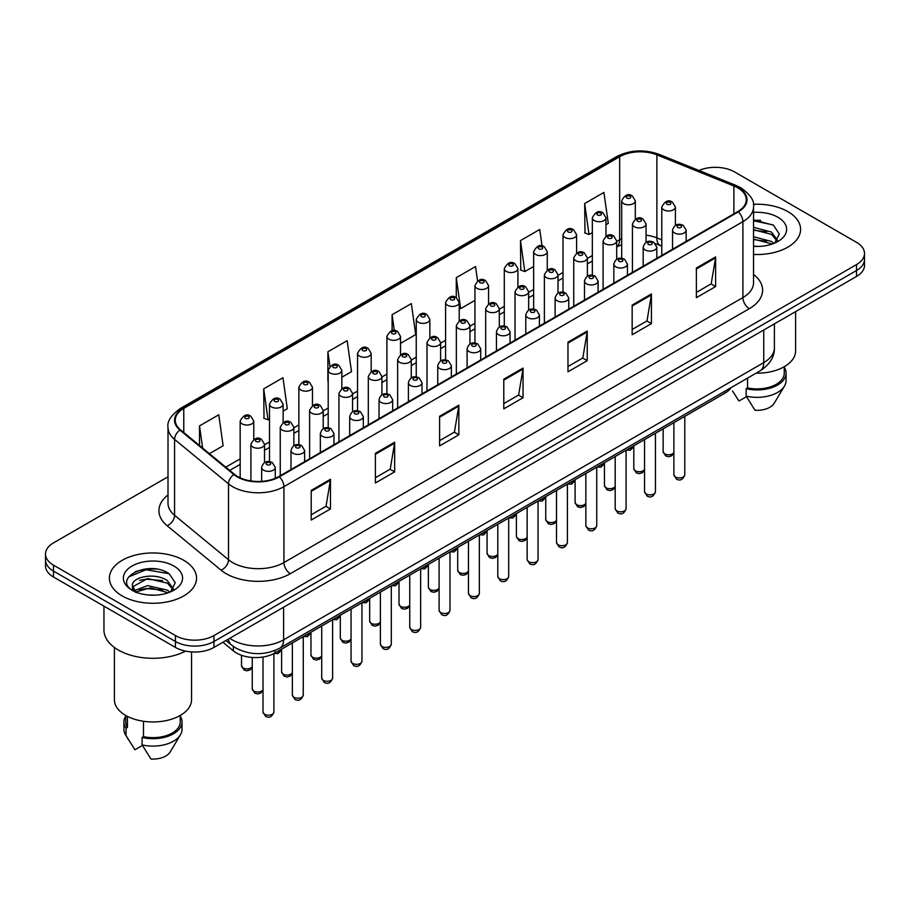 <?xml version="1.0" encoding="UTF-8"?>
<svg xmlns="http://www.w3.org/2000/svg" width="910" height="910" viewBox="0 0 910 910"><rect width="100%" height="100%" fill="white"/><g stroke="black" fill="none" stroke-linecap="round" stroke-linejoin="round"><path stroke-width="1.36" d="M661.786 246.155L657.702 244.506A36.309 20.964 0 0 0 656.19 243.925M731.185 387.558A27.232 15.72 180 0 1 724.917 393.188L274.957 652.982A27.232 15.72 180 0 1 233.381 650.878L222.916 642.244M787.832 211.586A43.578 25.162 0 0 0 753.366 204.306A43.578 25.162 0 0 1 787.832 211.586A43.578 25.162 0 0 1 800.595 229.377A43.578 25.162 0 0 0 787.832 211.586M183.786 560.332A43.578 25.162 0 0 0 136.295 554.872A43.578 25.162 0 0 0 109.405 578.123A43.578 25.162 0 0 0 122.168 595.913A43.578 25.162 0 0 0 169.647 601.362A43.578 25.162 0 0 0 196.549 578.123A43.578 25.162 0 0 0 183.786 560.332A43.578 25.162 0 0 0 136.295 554.872A43.578 25.162 0 0 0 109.405 578.123A43.578 25.162 0 0 0 122.168 595.913A43.578 25.162 0 0 0 169.647 601.362A43.578 25.162 0 0 0 196.549 578.123A43.578 25.162 0 0 0 183.786 560.332M737.771 187.869A29.052 16.767 180 0 1 746.28 199.722A29.052 16.767 180 0 1 737.771 211.586L278.79 476.567A29.052 16.767 180 0 1 234.45 474.326L180.521 429.861A29.052 16.767 180 0 1 175.266 420.238A29.052 16.767 180 0 1 183.774 408.385L619.664 156.725A29.052 16.767 180 0 1 656.872 154.848L733.892 185.981A29.052 16.767 180 0 1 737.771 187.869M738.283 187.562A29.78 17.188 0 0 0 734.302 185.64L657.282 154.507A29.78 17.188 0 0 0 619.153 156.429L183.263 408.089A29.78 17.188 0 0 0 179.93 430.1L233.859 474.576A29.78 17.188 0 0 0 279.302 476.863L738.283 211.882A29.78 17.188 0 0 0 738.283 187.562M168.009 476.783L53.474 542.906A27.232 15.72 0 0 0 45.5 554.031L45.5 565.884A27.232 15.72 0 0 0 53.474 577.008L175.437 647.419L175.437 641.493A27.232 15.72 0 0 0 213.952 641.493L856.526 270.509A27.232 15.72 0 0 0 864.5 259.395A27.232 15.72 0 0 1 856.526 270.509L213.952 641.493A27.232 15.72 0 0 1 175.437 641.493L53.474 571.082L175.437 641.493L175.437 635.567A27.232 15.72 0 0 0 213.952 635.567L856.526 264.582A27.232 15.72 0 0 0 864.5 253.458A27.232 15.72 0 0 0 856.526 242.344L734.563 171.933A27.232 15.72 0 0 0 698.96 170.466M45.5 559.957A27.232 15.72 0 0 0 53.474 571.082A27.232 15.72 0 0 1 45.5 559.957M311.209 490.399L311.209 520.042L330.466 508.929L330.466 479.274L311.209 490.399M311.209 514.787L326.042 506.222L330.387 480.264A7.257 4.197 -120 0 0 330.466 479.274M325.916 506.301L330.466 508.929M375.398 453.339L375.398 482.983L394.656 471.869L394.656 442.214L375.398 453.339M375.398 477.727L390.231 469.162L394.576 443.204A7.257 4.197 -120 0 0 394.656 442.214M390.106 469.23L394.656 471.869M439.598 416.268L439.598 445.923L458.856 434.798L458.856 405.155L439.598 416.268M439.598 440.656L454.431 432.102L458.776 406.144A7.257 4.197 -120 0 0 458.856 405.155M454.295 432.17L458.856 434.798M696.366 268.029L696.366 297.672L715.624 286.559L715.624 256.904L696.366 268.029M696.366 292.417L711.199 283.852L715.544 257.894A7.257 4.197 -120 0 0 715.624 256.904M711.063 283.931L715.624 286.559M632.166 305.089L632.166 334.743L651.423 323.619L651.423 293.976L632.166 305.089M632.166 329.477L646.999 320.911L651.355 294.954A7.257 4.197 -120 0 0 651.423 293.976M646.873 320.991L651.423 323.619M567.976 342.149L567.976 371.803L587.234 360.678L587.234 331.035L567.976 342.149M567.976 366.537L582.809 357.971L587.155 332.013A7.257 4.197 -120 0 0 587.234 331.035M582.684 358.051L587.234 360.678M503.787 379.208L503.787 408.863L523.045 397.738L523.045 368.095L503.787 379.208M503.787 403.596L518.62 395.042L522.966 369.073A7.257 4.197 -120 0 0 523.045 368.095M518.484 395.111L523.045 397.738M753.537 254.447A43.578 25.162 0 0 0 800.595 229.377A43.578 25.162 0 0 1 753.537 254.447M45.5 554.031A27.232 15.72 0 0 0 53.474 565.144L175.437 635.567M283.124 411.127L287.31 408.704L282.964 377.73L263.707 388.843L264.014 418.316M209.414 453.68L223.121 445.763L218.775 414.789L199.518 425.914L199.518 445.525M477.557 280.906L475.543 266.55L456.285 277.664L456.285 297.65C452.327 294.795 448.766 296.421 445.593 302.507A6.814 3.936 180 0 0 447.595 305.294A6.814 3.936 180 0 0 455.011 306.135A6.814 3.936 180 0 0 459.22 302.507L456.285 297.65M542.053 245.984L539.732 229.479L520.475 240.604L520.782 270.077M605.958 224.736L608.278 223.405L603.921 192.419L584.664 203.544L584.982 233.017M341.819 377.24L351.499 371.644L347.154 340.67L327.896 351.783L327.896 381.142M400.514 343.354L415.699 334.584L411.354 303.61L392.096 314.724L392.096 330.705M392.096 314.724L394.314 330.569M456.285 277.664L460.631 308.638L474.952 300.38M460.631 308.638L459.22 308.115M520.475 240.604L524.82 271.578L533.647 266.493M524.82 271.578L520.475 269.952M584.664 203.544L589.02 234.518L592.342 232.596M589.02 234.518L584.664 232.892M327.896 351.783L329.943 366.32M263.707 388.843L268.052 419.828L269.508 418.987M268.052 419.828L263.707 418.202M199.518 425.914L202.623 448.084M156.611 569.114A36.309 20.964 0 0 0 135.351 571.651M760.658 220.368A36.309 20.964 0 0 0 753.537 220.368M175.437 647.419A27.232 15.72 0 0 0 213.952 647.419L856.526 276.447A27.232 15.72 0 0 0 864.5 265.322L864.5 253.458M756.051 373.202A38.584 22.272 0 0 0 795.602 350.93L795.602 311.607M753.537 246.144L758.986 246.428M753.537 236.737L771.532 241.469L773.932 243.402M753.537 239.091L771.532 243.823M753.537 227.318L771.532 232.061L777.436 240.206M753.537 229.707L771.532 234.405L776.969 240.809M753.537 246.348A29.598 17.085 0 0 0 777.959 241.457A29.598 17.085 0 0 0 777.959 217.285A29.598 17.085 0 0 0 753.537 212.405M774.637 243.106L779.279 234.006L773.409 225.168L753.537 219.879M732.516 390.993L738.977 401.014L746.462 396.692M747.542 378.116L747.542 387.91A27.232 15.72 0 0 0 784.261 373.168L784.261 366.719M747.542 387.91L746.143 388.718L746.143 396.134L755.027 410.274A18.154 10.488 0 0 0 774.183 403.278L784.488 386.056A29.052 16.767 0 0 0 786.081 380.585L786.081 373.168A29.052 16.767 0 0 0 784.261 367.333M746.143 396.134A29.052 16.767 0 0 0 784.488 386.056M746.143 388.718A29.052 16.767 0 0 0 786.081 373.168M753.537 220.789L773.011 224.895M753.537 230.207L766.607 231.857M753.537 239.614L766.573 241.264M103.956 606.151L103.956 630.004A49.026 28.301 0 0 0 118.311 650.013A49.026 28.301 0 0 0 185.606 651.128M114.398 647.465L114.398 699.676A38.584 22.272 0 0 0 125.694 715.431A38.584 22.272 0 0 0 167.736 720.265A38.584 22.272 0 0 0 191.555 699.676L191.555 651.924M148.023 594.969L154.939 595.174M134.441 590.624L147.659 585.585L167.486 590.215L169.886 592.148M135.419 592.091L150.503 587.826L167.486 592.569M132.451 585.653L135.852 592.057M132.485 586.222C130.38 577.122 155.36 571.742 167.486 580.808L173.378 588.952M132.576 586.836L147.625 578.544L167.486 583.151L172.911 589.555M170.591 591.853L175.22 582.753L169.362 573.914C148.592 558.979 111.68 578.658 132.996 590.715L134.054 591.363M173.901 566.031A29.598 17.085 0 0 0 132.041 566.031A29.598 17.085 0 0 0 132.041 590.203A29.598 17.085 0 0 0 173.901 590.203A29.598 17.085 0 0 0 173.901 566.031M125.739 715.465L125.739 721.914A27.232 15.72 0 0 0 127.445 727.397L127.445 716.386M125.739 716.079A29.052 16.767 0 0 0 123.919 721.914L123.919 729.331A29.052 16.767 0 0 0 125.512 734.802A29.052 16.767 0 0 0 126.046 735.61L134.93 749.76L142.415 745.438M126.046 735.61L126.046 728.205L127.445 727.397M123.919 721.914A29.052 16.767 0 0 0 126.046 728.205M136.295 592.66C133.201 590.817 131.95 588.827 132.553 586.688M143.496 721.277L143.496 736.656A27.232 15.72 0 0 0 180.214 721.914L180.214 715.465M143.496 736.656L142.085 737.464L142.085 744.88L150.98 759.02A18.154 10.488 0 0 0 170.136 752.024L180.43 734.802A29.052 16.767 0 0 0 182.023 729.331L182.023 721.914A29.052 16.767 0 0 0 180.214 716.079M142.085 744.88A29.052 16.767 0 0 0 180.43 734.802M142.085 737.464A29.052 16.767 0 0 0 182.023 721.914M128.663 576.883L146.044 569.751L168.953 573.641M139.526 580.341L146.044 579.158L162.549 580.603M139.446 589.782L146.044 588.577L162.526 590.01M724.917 391.175L724.917 393.188M233.381 646.453L233.381 650.878M274.957 650.502L274.957 652.982M753.537 274.433A45.386 26.208 180 0 1 749.317 308.683L290.347 573.675A9.077 5.244 60 0 1 283.931 562.551L742.901 297.57A36.309 20.964 0 0 0 753.537 282.737L753.537 206.843A36.309 20.964 180 0 1 742.901 221.665A9.077 5.244 -120 0 0 738.283 211.882M290.347 573.675A45.386 26.208 180 0 1 226.158 573.675A45.386 26.208 180 0 1 221.073 570.172L167.133 525.707A45.386 26.208 180 0 1 168.009 494.949M232.573 562.551A36.309 20.964 0 0 0 283.931 562.551L283.931 486.645A36.309 20.964 180 0 1 228.501 483.847L174.572 439.382A36.309 20.964 180 0 1 168.009 427.359L168.009 503.264A36.309 20.964 0 0 0 174.572 515.288L228.501 559.752A36.309 20.964 0 0 0 232.573 562.551M753.537 206.843C754.754 201.167 750.579 194.842 741.024 187.858L736.247 185.538A9.077 4.254 112 0 0 734.302 185.64M736.247 185.538L659.227 154.404C644.189 149.081 629.913 149.854 616.411 156.725A9.077 5.244 60 0 1 619.153 156.429M183.263 408.089A9.077 5.244 -120 0 0 180.521 408.374C171.103 415.153 166.928 421.478 168.009 427.359M179.93 430.1A9.077 6.074 129.5 0 0 174.572 439.382L174.572 515.288A9.077 6.074 -50.5 0 1 167.133 525.707M659.227 154.404A9.077 4.254 112 0 0 657.282 154.507M233.859 474.576A9.077 6.074 129.5 0 0 228.501 483.847L228.501 559.752A9.077 6.074 -50.5 0 1 221.073 570.172M279.302 476.863A9.077 5.244 60 0 1 283.931 486.645L742.901 221.665L742.901 297.57A9.077 5.244 60 0 0 749.317 308.683M213.952 635.567L213.952 647.419M856.526 264.582L856.526 276.447M53.474 565.144L53.474 577.008M183.774 408.385L183.774 432.546M733.892 185.981L733.892 213.827M656.872 154.848L656.872 237.863A29.052 16.767 0 0 0 646.054 235.178M661.786 239.853L656.872 237.863A16.346 7.655 -68 0 0 660.114 245.29L655.598 243.755M621.689 238.682A29.052 16.767 0 0 0 619.664 239.739L616.707 241.457M619.664 156.725L619.664 239.739A16.346 9.43 60 0 1 616.707 246.951M592.342 255.517L587.36 258.394M562.994 272.465L558.012 275.343M533.647 289.403L528.653 292.281M504.299 306.351L499.306 309.229M474.952 323.3L469.958 326.178M445.593 340.238L440.611 343.115M416.245 357.186L411.263 360.064M386.898 374.124L381.916 377.013M357.55 391.072L352.568 393.95M328.203 408.021L323.221 410.899M298.855 424.959L293.873 427.837M269.508 441.907L264.514 444.785M240.16 458.856L225.76 467.16M503.787 380.152L522.966 369.073M567.976 343.093L587.155 332.013M632.166 306.033L651.355 294.954M696.366 268.973L715.544 257.894M439.598 417.212L458.776 406.144M375.398 454.272L394.576 443.204M311.209 491.332L330.387 480.264M229.809 638.274A36.309 20.964 0 0 0 232.255 639.821A36.309 20.964 0 0 0 283.601 639.821L763.763 362.612A36.309 20.964 0 0 0 774.399 347.779C774.672 356.8 769.871 364.512 760.009 370.916L279.848 648.136A18.154 10.488 60 0 0 283.601 639.821L283.601 607.209M763.763 330L763.763 362.612A18.154 10.488 60 0 1 760.009 370.916M228.342 639.116A18.154 12.148 129.5 0 0 231.504 645.019L225.987 640.481M684.786 474.804C682.989 479.707 680.202 481.14 676.426 479.104L673.889 474.804A5.449 3.139 0 0 0 675.493 477.022A5.449 3.139 0 0 0 681.419 477.704A5.449 3.139 0 0 0 684.786 474.804L684.786 416.359M674.526 232.971A6.814 3.936 180 0 1 672.535 230.196C674.276 224.611 677.836 222.995 683.217 225.339L686.151 230.196A6.814 3.936 180 0 1 681.943 233.825A6.814 3.936 180 0 1 674.526 232.971M680.942 225.566A2.275 1.308 0 0 0 677.734 225.566A2.275 1.308 0 0 0 677.734 227.42A2.275 1.308 0 0 0 680.942 227.42A2.275 1.308 0 0 0 680.942 225.566M673.889 452.839L671.819 455.762L668.611 456.718L665.688 455.955L663.151 451.656A5.449 3.139 0 0 0 664.744 453.874A5.449 3.139 0 0 0 670.079 454.682A5.449 3.139 0 0 0 673.889 452.384M675.402 225.373L675.402 207.048A6.814 3.936 180 0 1 671.205 210.676A6.814 3.936 180 0 1 663.777 209.823A6.814 3.936 180 0 1 661.786 207.048L661.786 255.448M666.985 204.272A2.275 1.308 0 0 0 670.204 204.272A2.275 1.308 0 0 0 670.204 202.418A2.275 1.308 0 0 0 666.985 202.418A2.275 1.308 0 0 0 666.985 204.272M628.981 448.584A5.449 3.139 0 0 0 633.804 446.173M635.305 219.173L635.305 200.848A6.814 3.936 180 0 1 631.108 204.477A6.814 3.936 180 0 1 623.68 203.624A6.814 3.936 180 0 1 621.689 200.848L621.689 258.303M626.899 198.061A2.275 1.308 0 0 0 630.107 198.061A2.275 1.308 0 0 0 630.107 196.207A2.275 1.308 0 0 0 626.899 196.207A2.275 1.308 0 0 0 626.899 198.061M655.439 491.741C653.642 496.644 650.855 498.077 647.078 496.052L644.542 491.741A5.449 3.139 0 0 0 646.134 493.971A5.449 3.139 0 0 0 652.072 494.653A5.449 3.139 0 0 0 655.439 491.741L655.439 433.308M645.179 249.92A6.814 3.936 180 0 1 643.177 247.145C644.917 241.548 648.489 239.933 653.869 242.287L656.804 247.145A6.814 3.936 180 0 1 652.595 250.773A6.814 3.936 180 0 1 645.179 249.92M651.594 242.504A2.275 1.308 0 0 0 648.386 242.504A2.275 1.308 0 0 0 648.386 244.358A2.275 1.308 0 0 0 651.594 244.358A2.275 1.308 0 0 0 651.594 242.504M626.091 508.69C624.294 513.593 621.507 515.026 617.731 512.99L615.194 508.69A5.449 3.139 0 0 0 616.787 510.92A5.449 3.139 0 0 0 622.724 511.591A5.449 3.139 0 0 0 626.091 508.69L626.091 450.245M615.831 266.869A6.814 3.936 180 0 1 613.829 264.082C615.569 258.497 619.13 256.882 624.522 259.225L627.445 264.082A6.814 3.936 180 0 1 623.248 267.711A6.814 3.936 180 0 1 615.831 266.869M622.247 259.452A2.275 1.308 0 0 0 619.039 259.452A2.275 1.308 0 0 0 619.039 261.306A2.275 1.308 0 0 0 622.247 261.306A2.275 1.308 0 0 0 622.247 259.452M596.744 525.639C594.947 530.53 592.16 531.963 588.383 529.938L585.847 525.639A5.449 3.139 0 0 0 587.439 527.857A5.449 3.139 0 0 0 593.377 528.539A5.449 3.139 0 0 0 596.744 525.639L596.744 467.194M586.484 283.806A6.814 3.936 180 0 1 584.482 281.031C586.222 275.446 589.782 273.819 595.163 276.174L598.097 281.031A6.814 3.936 180 0 1 593.9 284.659A6.814 3.936 180 0 1 586.484 283.806M592.899 276.401A2.275 1.308 0 0 0 589.691 276.401A2.275 1.308 0 0 0 589.691 278.244A2.275 1.308 0 0 0 592.899 278.244A2.275 1.308 0 0 0 592.899 276.401M567.396 542.576C565.599 547.479 562.812 548.912 559.036 546.876L556.499 542.576A5.449 3.139 0 0 0 558.092 544.806A5.449 3.139 0 0 0 564.029 545.488A5.449 3.139 0 0 0 567.396 542.576L567.396 484.143M557.125 300.755A6.814 3.936 180 0 1 555.134 297.968C556.875 292.383 560.435 290.768 565.815 293.111L568.75 297.968A6.814 3.936 180 0 1 564.553 301.608A6.814 3.936 180 0 1 557.125 300.755M563.552 293.339A2.275 1.308 0 0 0 560.344 293.339A2.275 1.308 0 0 0 560.344 295.193A2.275 1.308 0 0 0 563.552 295.193A2.275 1.308 0 0 0 563.552 293.339M644.542 469.787L642.471 472.711L639.264 473.666L636.329 472.904L633.804 468.593A5.449 3.139 0 0 0 635.396 470.823A5.449 3.139 0 0 0 640.731 471.619A5.449 3.139 0 0 0 644.542 469.321M646.054 242.322L646.054 223.996A6.814 3.936 180 0 1 641.846 227.625A6.814 3.936 180 0 1 634.429 226.772A6.814 3.936 180 0 1 632.439 223.996L632.439 272.397M637.637 221.21A2.275 1.308 0 0 0 640.845 221.21A2.275 1.308 0 0 0 640.845 219.356A2.275 1.308 0 0 0 637.637 219.356A2.275 1.308 0 0 0 637.637 221.21M615.194 486.736L613.124 489.648L609.905 490.604L606.981 489.842L604.445 485.542A5.449 3.139 0 0 0 606.049 487.771A5.449 3.139 0 0 0 611.384 488.568A5.449 3.139 0 0 0 615.194 486.27M616.707 259.259L616.707 240.934A6.814 3.936 180 0 1 612.498 244.562A6.814 3.936 180 0 1 605.082 243.721A6.814 3.936 180 0 1 603.091 240.934L603.091 289.334M608.289 238.158A2.275 1.308 0 0 0 611.497 238.158A2.275 1.308 0 0 0 611.497 236.304A2.275 1.308 0 0 0 608.289 236.304A2.275 1.308 0 0 0 608.289 238.158M585.847 503.674L583.765 506.597L580.557 507.552L577.634 506.79L575.097 502.491A5.449 3.139 0 0 0 576.701 504.709A5.449 3.139 0 0 0 582.036 505.516A5.449 3.139 0 0 0 585.847 503.219M587.36 276.208L587.36 257.883A6.814 3.936 180 0 1 583.151 261.511A6.814 3.936 180 0 1 575.734 260.658A6.814 3.936 180 0 1 573.744 257.883L573.744 306.283M578.942 255.096A2.275 1.308 0 0 0 582.15 255.096A2.275 1.308 0 0 0 582.15 253.242A2.275 1.308 0 0 0 578.942 253.242A2.275 1.308 0 0 0 578.942 255.096M599.633 465.522A5.449 3.139 0 0 0 604.445 463.122M605.958 236.111L605.958 217.786A6.814 3.936 180 0 1 601.76 221.414A6.814 3.936 180 0 1 594.332 220.561A6.814 3.936 180 0 1 592.342 217.786L592.342 275.241M597.54 215.01A2.275 1.308 0 0 0 600.759 215.01A2.275 1.308 0 0 0 600.759 213.156A2.275 1.308 0 0 0 597.54 213.156A2.275 1.308 0 0 0 597.54 215.01M570.274 482.471A5.449 3.139 0 0 0 575.097 480.07M576.61 253.06L576.61 234.734A6.814 3.936 180 0 1 572.413 238.363A6.814 3.936 180 0 1 564.985 237.51A6.814 3.936 180 0 1 562.994 234.734L562.994 292.19M568.193 231.948A2.275 1.308 0 0 0 571.412 231.948A2.275 1.308 0 0 0 571.412 230.094A2.275 1.308 0 0 0 568.193 230.094A2.275 1.308 0 0 0 568.193 231.948M540.927 499.419A5.449 3.139 0 0 0 545.75 497.008M547.263 270.008L547.263 251.672A6.814 3.936 180 0 1 543.054 255.312A6.814 3.936 180 0 1 535.637 254.459A6.814 3.936 180 0 1 533.647 251.672L533.647 309.138M538.845 248.896A2.275 1.308 0 0 0 542.053 248.896A2.275 1.308 0 0 0 542.053 247.042A2.275 1.308 0 0 0 538.845 247.042A2.275 1.308 0 0 0 538.845 248.896M511.579 516.357A5.449 3.139 0 0 0 516.402 513.957M517.915 286.946L517.915 268.621A6.814 3.936 180 0 1 513.706 272.249A6.814 3.936 180 0 1 506.29 271.396A6.814 3.936 180 0 1 504.299 268.621L504.299 326.076M509.498 265.845A2.275 1.308 0 0 0 512.705 265.845A2.275 1.308 0 0 0 512.705 263.991A2.275 1.308 0 0 0 509.498 263.991A2.275 1.308 0 0 0 509.498 265.845M556.499 520.622L554.417 523.534L551.21 524.49L548.286 523.728L545.75 519.428A5.449 3.139 0 0 0 547.342 521.658A5.449 3.139 0 0 0 552.677 522.454A5.449 3.139 0 0 0 556.499 520.156M558.012 293.156L558.012 274.82A6.814 3.936 180 0 1 553.803 278.46A6.814 3.936 180 0 1 546.387 277.607A6.814 3.936 180 0 1 544.385 274.82L544.385 323.232M549.595 272.044A2.275 1.308 0 0 0 552.802 272.044A2.275 1.308 0 0 0 552.802 270.19A2.275 1.308 0 0 0 549.595 270.19A2.275 1.308 0 0 0 549.595 272.044M538.038 559.525C536.252 564.428 533.465 565.861 529.688 563.825L527.152 559.525A5.449 3.139 0 0 0 528.744 561.743A5.449 3.139 0 0 0 534.682 562.425A5.449 3.139 0 0 0 538.038 559.525L538.038 501.08M527.777 317.692A6.814 3.936 180 0 1 525.787 314.917C527.527 309.332 531.087 307.716 536.468 310.06L539.402 314.917A6.814 3.936 180 0 1 535.205 318.546A6.814 3.936 180 0 1 527.777 317.692M534.204 310.287A2.275 1.308 0 0 0 530.996 310.287A2.275 1.308 0 0 0 530.996 312.141A2.275 1.308 0 0 0 534.204 312.141A2.275 1.308 0 0 0 534.204 310.287M508.69 576.474C506.904 581.365 504.117 582.798 500.341 580.773L497.804 576.474A5.449 3.139 0 0 0 499.397 578.692A5.449 3.139 0 0 0 505.334 579.374A5.449 3.139 0 0 0 508.69 576.474L508.69 518.029M498.43 334.641A6.814 3.936 180 0 1 496.439 331.866C498.179 326.28 501.74 324.654 507.12 327.009L510.055 331.866A6.814 3.936 180 0 1 505.858 335.494A6.814 3.936 180 0 1 498.43 334.641M504.857 327.225A2.275 1.308 0 0 0 501.637 327.225A2.275 1.308 0 0 0 501.637 329.079A2.275 1.308 0 0 0 504.857 329.079A2.275 1.308 0 0 0 504.857 327.225M479.342 593.411C477.557 598.314 474.77 599.747 470.982 597.711L468.457 593.411A5.449 3.139 0 0 0 470.049 595.64A5.449 3.139 0 0 0 475.987 596.323A5.449 3.139 0 0 0 479.342 593.411L479.342 534.966M469.082 351.59A6.814 3.936 180 0 1 467.092 348.803C468.832 343.218 472.392 341.603 477.773 343.946L480.707 348.803A6.814 3.936 180 0 1 476.499 352.443A6.814 3.936 180 0 1 469.082 351.59M475.498 344.173A2.275 1.308 0 0 0 472.29 344.173A2.275 1.308 0 0 0 472.29 346.027A2.275 1.308 0 0 0 475.498 346.027A2.275 1.308 0 0 0 475.498 344.173M449.995 610.36C448.198 615.251 445.422 616.684 441.634 614.659L439.098 610.36A5.449 3.139 0 0 0 440.702 612.578A5.449 3.139 0 0 0 446.639 613.26A5.449 3.139 0 0 0 449.995 610.36L449.995 551.915M439.735 368.527A6.814 3.936 180 0 1 437.744 365.752C439.485 360.167 443.045 358.54 448.425 360.895L451.36 365.752A6.814 3.936 180 0 1 447.151 369.38A6.814 3.936 180 0 1 439.735 368.527M446.15 361.122A2.275 1.308 0 0 0 442.942 361.122A2.275 1.308 0 0 0 442.942 362.965A2.275 1.308 0 0 0 446.15 362.965A2.275 1.308 0 0 0 446.15 361.122M527.152 537.56L525.07 540.483L521.862 541.439L518.939 540.676L516.402 536.377A5.449 3.139 0 0 0 517.995 538.595A5.449 3.139 0 0 0 523.33 539.402A5.449 3.139 0 0 0 527.152 537.105M528.653 310.094L528.653 291.769A6.814 3.936 180 0 1 524.456 295.397A6.814 3.936 180 0 1 517.039 294.544A6.814 3.936 180 0 1 515.037 291.769L515.037 340.169M520.247 288.993A2.275 1.308 0 0 0 523.455 288.993A2.275 1.308 0 0 0 523.455 287.139A2.275 1.308 0 0 0 520.247 287.139A2.275 1.308 0 0 0 520.247 288.993M497.804 554.509L495.722 557.432L492.515 558.387L489.591 557.625L487.055 553.325A5.449 3.139 0 0 0 488.647 555.544A5.449 3.139 0 0 0 493.982 556.351A5.449 3.139 0 0 0 497.804 554.053M499.306 327.043L499.306 308.717A6.814 3.936 180 0 1 495.108 312.346A6.814 3.936 180 0 1 487.692 311.493A6.814 3.936 180 0 1 485.69 308.717L485.69 357.118M490.899 305.931A2.275 1.308 0 0 0 494.107 305.931A2.275 1.308 0 0 0 494.107 304.076A2.275 1.308 0 0 0 490.899 304.076A2.275 1.308 0 0 0 490.899 305.931M468.457 571.457L466.375 574.369L463.167 575.325L460.244 574.563L457.707 570.263A5.449 3.139 0 0 0 459.3 572.492A5.449 3.139 0 0 0 464.635 573.289A5.449 3.139 0 0 0 468.457 570.991M469.958 343.98L469.958 325.655A6.814 3.936 180 0 1 465.761 329.284A6.814 3.936 180 0 1 458.333 328.442A6.814 3.936 180 0 1 456.342 325.655L456.342 374.067M461.552 322.879A2.275 1.308 0 0 0 464.76 322.879A2.275 1.308 0 0 0 464.76 321.025A2.275 1.308 0 0 0 461.552 321.025A2.275 1.308 0 0 0 461.552 322.879M439.098 588.395L437.027 591.318L433.82 592.273L430.896 591.511L428.36 587.212A5.449 3.139 0 0 0 429.952 589.43A5.449 3.139 0 0 0 435.287 590.237A5.449 3.139 0 0 0 439.098 587.94M440.611 360.929L440.611 342.604A6.814 3.936 180 0 1 436.413 346.232A6.814 3.936 180 0 1 428.985 345.379A6.814 3.936 180 0 1 426.995 342.604L426.995 391.004M432.204 339.817A2.275 1.308 0 0 0 435.412 339.817A2.275 1.308 0 0 0 435.412 337.974A2.275 1.308 0 0 0 432.204 337.974A2.275 1.308 0 0 0 432.204 339.817M482.232 533.305A5.449 3.139 0 0 0 487.055 530.894M488.568 303.894L488.568 285.569A6.814 3.936 180 0 1 484.359 289.198A6.814 3.936 180 0 1 476.942 288.345A6.814 3.936 180 0 1 474.952 285.569L474.952 343.024M480.15 282.782A2.275 1.308 0 0 0 483.358 282.782A2.275 1.308 0 0 0 483.358 280.928A2.275 1.308 0 0 0 480.15 280.928A2.275 1.308 0 0 0 480.15 282.782M452.884 550.243A5.449 3.139 0 0 0 457.707 547.843M450.803 299.731A2.275 1.308 0 0 0 454.01 299.731A2.275 1.308 0 0 0 454.01 297.877A2.275 1.308 0 0 0 450.803 297.877A2.275 1.308 0 0 0 450.803 299.731M423.537 567.192A5.449 3.139 0 0 0 428.36 564.791M429.861 337.781L429.861 319.455A6.814 3.936 180 0 1 425.664 323.084A6.814 3.936 180 0 1 418.247 322.231A6.814 3.936 180 0 1 416.245 319.455L416.245 376.911M421.455 316.669A2.275 1.308 0 0 0 424.663 316.669A2.275 1.308 0 0 0 424.663 314.826A2.275 1.308 0 0 0 421.455 314.826A2.275 1.308 0 0 0 421.455 316.669M420.647 627.297C418.85 632.2 416.063 633.633 412.287 631.608L409.75 627.297A5.449 3.139 0 0 0 411.354 629.527A5.449 3.139 0 0 0 417.28 630.209A5.449 3.139 0 0 0 420.647 627.297L420.647 568.864M410.387 385.476A6.814 3.936 180 0 1 408.397 382.689C410.137 377.104 413.697 375.489 419.078 377.832L422.012 382.689A6.814 3.936 180 0 1 417.804 386.329A6.814 3.936 180 0 1 410.387 385.476M416.803 378.06A2.275 1.308 0 0 0 413.595 378.06A2.275 1.308 0 0 0 413.595 379.914A2.275 1.308 0 0 0 416.803 379.914A2.275 1.308 0 0 0 416.803 378.06M391.3 644.246C389.503 649.148 386.716 650.582 382.939 648.546L380.403 644.246A5.449 3.139 0 0 0 381.995 646.464A5.449 3.139 0 0 0 387.933 647.146A5.449 3.139 0 0 0 391.3 644.246L391.3 585.801M381.04 402.413A6.814 3.936 180 0 1 379.038 399.638C380.778 394.053 384.35 392.438 389.73 394.781L392.665 399.638A6.814 3.936 180 0 1 388.456 403.266A6.814 3.936 180 0 1 381.04 402.413M387.455 395.008A2.275 1.308 0 0 0 384.248 395.008A2.275 1.308 0 0 0 384.248 396.862A2.275 1.308 0 0 0 387.455 396.862A2.275 1.308 0 0 0 387.455 395.008M361.952 661.195C360.155 666.086 357.368 667.519 353.592 665.494L351.055 661.195A5.449 3.139 0 0 0 352.648 663.413A5.449 3.139 0 0 0 358.586 664.095A5.449 3.139 0 0 0 361.952 661.195L361.952 602.75M351.692 419.362A6.814 3.936 180 0 1 349.69 416.587C351.431 411.001 354.991 409.375 360.383 411.729L363.317 416.587A6.814 3.936 180 0 1 359.109 420.215A6.814 3.936 180 0 1 351.692 419.362M358.108 411.946A2.275 1.308 0 0 0 354.9 411.946A2.275 1.308 0 0 0 354.9 413.8A2.275 1.308 0 0 0 358.108 413.8A2.275 1.308 0 0 0 358.108 411.946M332.605 678.132C330.808 683.035 328.021 684.468 324.244 682.432L321.708 678.132A5.449 3.139 0 0 0 323.3 680.361A5.449 3.139 0 0 0 329.238 681.044A5.449 3.139 0 0 0 332.605 678.132L332.605 619.699M322.345 436.311A6.814 3.936 180 0 1 320.343 433.524C322.083 427.939 325.643 426.324 331.024 428.667L333.959 433.524A6.814 3.936 180 0 1 329.761 437.164A6.814 3.936 180 0 1 322.345 436.311M328.76 428.894A2.275 1.308 0 0 0 325.552 428.894A2.275 1.308 0 0 0 325.552 430.748A2.275 1.308 0 0 0 328.76 430.748A2.275 1.308 0 0 0 328.76 428.894M303.257 695.081C301.46 699.972 298.673 701.417 294.897 699.38L292.36 695.081A5.449 3.139 0 0 0 293.953 697.299A5.449 3.139 0 0 0 299.89 697.981A5.449 3.139 0 0 0 303.257 695.081L303.257 636.636M292.986 453.248A6.814 3.936 180 0 1 290.995 450.473C292.736 444.888 296.296 443.261 301.676 445.616L304.611 450.473A6.814 3.936 180 0 1 300.414 454.101A6.814 3.936 180 0 1 292.986 453.248M299.413 445.843A2.275 1.308 0 0 0 296.205 445.843A2.275 1.308 0 0 0 296.205 447.697A2.275 1.308 0 0 0 299.413 447.697A2.275 1.308 0 0 0 299.413 445.843M273.899 712.018C272.113 716.921 269.326 718.354 265.549 716.329L263.013 712.018A5.449 3.139 0 0 0 264.605 714.248A5.449 3.139 0 0 0 270.543 714.93A5.449 3.139 0 0 0 273.899 712.018L273.899 653.551M263.638 470.197A6.814 3.936 180 0 1 261.648 467.421C263.388 461.825 266.949 460.21 272.329 462.553L275.264 467.421A6.814 3.936 180 0 1 271.066 471.05A6.814 3.936 180 0 1 263.638 470.197M270.065 462.78A2.275 1.308 0 0 0 266.857 462.78A2.275 1.308 0 0 0 266.857 464.635A2.275 1.308 0 0 0 270.065 464.635A2.275 1.308 0 0 0 270.065 462.78M409.75 605.343L407.68 608.255L404.472 609.211L401.549 608.46L399.012 604.149A5.449 3.139 0 0 0 400.605 606.379A5.449 3.139 0 0 0 405.94 607.175A5.449 3.139 0 0 0 409.75 604.877M411.263 377.877L411.263 359.541A6.814 3.936 180 0 1 407.066 363.181A6.814 3.936 180 0 1 399.638 362.328A6.814 3.936 180 0 1 397.647 359.541L397.647 407.953M402.846 356.765A2.275 1.308 0 0 0 406.065 356.765A2.275 1.308 0 0 0 406.065 354.911A2.275 1.308 0 0 0 402.846 354.911A2.275 1.308 0 0 0 402.846 356.765M380.403 622.281L378.333 625.204L375.125 626.16L372.19 625.397L369.665 621.098A5.449 3.139 0 0 0 371.257 623.316A5.449 3.139 0 0 0 376.592 624.123A5.449 3.139 0 0 0 380.403 621.826M381.916 394.815L381.916 376.49A6.814 3.936 180 0 1 377.707 380.118A6.814 3.936 180 0 1 370.29 379.265A6.814 3.936 180 0 1 368.3 376.49L368.3 424.89M373.498 373.714A2.275 1.308 0 0 0 376.706 373.714A2.275 1.308 0 0 0 376.706 371.86A2.275 1.308 0 0 0 373.498 371.86A2.275 1.308 0 0 0 373.498 373.714M351.055 639.23L348.985 642.153L345.766 643.108L342.842 642.346L340.306 638.046A5.449 3.139 0 0 0 341.91 640.265A5.449 3.139 0 0 0 347.245 641.072A5.449 3.139 0 0 0 351.055 638.774M352.568 411.764L352.568 393.438A6.814 3.936 180 0 1 348.359 397.067A6.814 3.936 180 0 1 340.943 396.214A6.814 3.936 180 0 1 338.952 393.438L338.952 441.839M344.151 390.652A2.275 1.308 0 0 0 347.358 390.652A2.275 1.308 0 0 0 347.358 388.798A2.275 1.308 0 0 0 344.151 388.798A2.275 1.308 0 0 0 344.151 390.652M321.708 656.178L319.637 659.09L316.418 660.046L313.495 659.284L310.958 654.984A5.449 3.139 0 0 0 312.562 657.213A5.449 3.139 0 0 0 317.897 658.01A5.449 3.139 0 0 0 321.708 655.712M323.221 428.701L323.221 410.376A6.814 3.936 180 0 1 319.012 414.016A6.814 3.936 180 0 1 311.595 413.163A6.814 3.936 180 0 1 309.605 410.376L309.605 458.788M314.803 407.6A2.275 1.308 0 0 0 318.011 407.6A2.275 1.308 0 0 0 318.011 405.746A2.275 1.308 0 0 0 314.803 405.746A2.275 1.308 0 0 0 314.803 407.6M292.36 673.116L290.279 676.039L287.071 676.994L284.147 676.232L281.611 671.933A5.449 3.139 0 0 0 283.203 674.151A5.449 3.139 0 0 0 288.538 674.958A5.449 3.139 0 0 0 292.36 672.661M293.873 445.65L293.873 427.325A6.814 3.936 180 0 1 289.664 430.953A6.814 3.936 180 0 1 282.248 430.1A6.814 3.936 180 0 1 280.246 427.325L280.246 475.725M285.456 424.549A2.275 1.308 0 0 0 288.663 424.549A2.275 1.308 0 0 0 288.663 422.695A2.275 1.308 0 0 0 285.456 422.695A2.275 1.308 0 0 0 285.456 424.549M263.013 690.064L260.931 692.976L257.723 693.943L254.8 693.181L252.263 688.87A5.449 3.139 0 0 0 253.856 691.099A5.449 3.139 0 0 0 259.191 691.896A5.449 3.139 0 0 0 263.013 689.598M264.514 462.599L264.514 444.273A6.814 3.936 180 0 1 260.317 447.902A6.814 3.936 180 0 1 252.9 447.049A6.814 3.936 180 0 1 250.898 444.273L250.898 480.935M256.108 441.486A2.275 1.308 0 0 0 259.316 441.486A2.275 1.308 0 0 0 259.316 439.632A2.275 1.308 0 0 0 256.108 439.632A2.275 1.308 0 0 0 256.108 441.486M394.189 584.14A5.449 3.139 0 0 0 399.012 581.729M400.514 354.729L400.514 336.393A6.814 3.936 180 0 1 396.316 340.033A6.814 3.936 180 0 1 388.9 339.18A6.814 3.936 180 0 1 386.898 336.393L386.898 393.859M392.108 333.617A2.275 1.308 0 0 0 395.315 333.617A2.275 1.308 0 0 0 395.315 331.763A2.275 1.308 0 0 0 392.108 331.763A2.275 1.308 0 0 0 392.108 333.617M364.842 601.078A5.449 3.139 0 0 0 369.665 598.678M371.166 371.667L371.166 353.342A6.814 3.936 180 0 1 366.969 356.97A6.814 3.936 180 0 1 359.541 356.117A6.814 3.936 180 0 1 357.55 353.342L357.55 410.797M362.76 350.566A2.275 1.308 0 0 0 365.968 350.566A2.275 1.308 0 0 0 365.968 348.712A2.275 1.308 0 0 0 362.76 348.712A2.275 1.308 0 0 0 362.76 350.566M335.494 618.027A5.449 3.139 0 0 0 340.306 615.626M341.819 388.615L341.819 370.29A6.814 3.936 180 0 1 337.621 373.919A6.814 3.936 180 0 1 330.193 373.066A6.814 3.936 180 0 1 328.203 370.29L328.203 427.745M333.401 367.503A2.275 1.308 0 0 0 336.62 367.503A2.275 1.308 0 0 0 336.62 365.649A2.275 1.308 0 0 0 333.401 365.649A2.275 1.308 0 0 0 333.401 367.503M306.135 634.975A5.449 3.139 0 0 0 310.958 632.564M312.471 405.553L312.471 387.228A6.814 3.936 180 0 1 308.274 390.868A6.814 3.936 180 0 1 300.846 390.015A6.814 3.936 180 0 1 298.855 387.228L298.855 444.683M304.054 384.452A2.275 1.308 0 0 0 307.273 384.452A2.275 1.308 0 0 0 307.273 382.598A2.275 1.308 0 0 0 304.054 382.598A2.275 1.308 0 0 0 304.054 384.452M276.788 651.913A5.449 3.139 0 0 0 281.611 649.512M283.124 422.502L283.124 404.176A6.814 3.936 180 0 1 278.915 407.805A6.814 3.936 180 0 1 271.498 406.952A6.814 3.936 180 0 1 269.508 404.176L269.508 461.632M274.706 401.401A2.275 1.308 0 0 0 277.914 401.401A2.275 1.308 0 0 0 277.914 399.547A2.275 1.308 0 0 0 274.706 399.547A2.275 1.308 0 0 0 274.706 401.401M252.263 666.916L250.193 669.828L246.974 670.795L244.051 670.033L241.514 665.722A5.449 3.139 0 0 0 243.118 667.951A5.449 3.139 0 0 0 248.453 668.748A5.449 3.139 0 0 0 252.263 666.45M253.776 439.45L253.776 421.114A6.814 3.936 180 0 1 249.567 424.754A6.814 3.936 180 0 1 242.151 423.901A6.814 3.936 180 0 1 240.16 421.114L240.16 477.83M245.359 418.338A2.275 1.308 0 0 0 248.566 418.338A2.275 1.308 0 0 0 248.566 416.484A2.275 1.308 0 0 0 245.359 416.484A2.275 1.308 0 0 0 245.359 418.338M616.411 156.725L180.521 408.374M621.689 244.756L616.707 246.985M592.342 261.045L587.36 263.923M562.994 277.994L558.012 280.871M533.647 294.931L528.653 297.809M504.299 311.88L499.306 314.758M474.952 328.817L469.958 331.706M445.593 345.766L440.611 348.644M416.245 362.715L411.263 365.592M386.898 379.652L381.916 382.53M357.55 396.601L352.568 399.479M328.203 413.549L323.221 416.427M298.855 430.487L293.873 433.365M269.508 447.436L264.514 450.313M240.16 464.373L229.707 470.413M661.786 245.962L660.114 245.29M279.848 648.136C265.231 655.484 250.625 655.484 236.008 648.136L231.504 645.019M774.399 347.779L774.399 323.858M673.889 474.804L673.889 422.649M672.535 249.249L672.535 230.196M686.151 241.389L686.151 230.196M675.402 207.048L672.467 202.191C668.52 199.335 664.96 200.962 661.786 207.048M663.151 451.656L663.151 428.86M633.804 446.639L630.266 450.245L626.33 450.109M635.305 200.848L632.37 195.98C628.423 193.136 624.863 194.751 621.689 200.848M644.542 491.741L644.542 439.598M643.177 266.186L643.177 247.145M656.804 258.326L656.804 247.145M615.194 508.69L615.194 456.536M613.829 283.135L613.829 264.082M627.445 275.275L627.445 264.082M585.847 525.639L585.847 473.484M584.482 300.084L584.482 281.031M598.097 292.224L598.097 281.031M556.499 542.576L556.499 490.433M555.134 317.021L555.134 297.968M568.75 309.161L568.75 297.968M646.054 223.996L643.12 219.139C639.173 216.284 635.612 217.899 632.439 223.996M633.804 468.593L633.804 445.798M616.707 240.934L613.772 236.077C609.825 233.222 606.265 234.848 603.091 240.934M604.445 485.542L604.445 462.746M587.36 257.883L584.425 253.025C580.478 250.17 576.906 251.786 573.744 257.883M575.097 502.491L575.097 479.684M604.445 463.588L600.918 467.194L596.983 467.058M605.958 217.786L603.023 212.929C599.076 210.073 595.515 211.7 592.342 217.786M575.097 480.525L571.571 484.143L567.635 483.995M576.61 234.734L573.675 229.877C569.728 227.022 566.168 228.637 562.994 234.734M545.75 497.474L542.223 501.08L538.288 500.944M547.263 251.672L544.328 246.815C540.381 243.971 536.82 245.586 533.647 251.672M516.402 514.412L512.876 518.029L508.94 517.881M517.915 268.621L514.98 263.763C511.033 260.908 507.473 262.535 504.299 268.621M128.469 739.739L125.512 734.802M558.012 274.82L555.077 269.963C551.119 267.119 547.558 268.734 544.385 274.82M545.75 519.428L545.75 496.632M527.152 559.525L527.152 507.37M525.787 333.97L525.787 314.917M539.402 326.11L539.402 314.917M497.804 576.474L497.804 524.319M496.439 350.907L496.439 331.866M510.055 343.047L510.055 331.866M468.457 593.411L468.457 541.257M467.092 367.856L467.092 348.803M480.707 359.996L480.707 348.803M439.098 610.36L439.098 558.205M437.744 384.805L437.744 365.752M451.36 376.945L451.36 365.752M528.653 291.769L525.73 286.912C521.771 284.056 518.211 285.683 515.037 291.769M516.402 536.377L516.402 513.581M499.306 308.717L496.371 303.86C492.424 301.005 488.863 302.62 485.69 308.717M487.055 553.325L487.055 530.519M469.958 325.655L467.023 320.798C463.076 317.943 459.516 319.569 456.342 325.655M457.707 570.263L457.707 547.467M440.611 342.604L437.676 337.747C433.729 334.891 430.168 336.507 426.995 342.604M428.36 587.212L428.36 564.405M487.055 531.36L483.517 534.966L479.593 534.83M488.568 285.569L485.633 280.712C481.686 277.857 478.114 279.472 474.952 285.569M457.707 548.309L454.17 551.915L450.245 551.779M459.22 320.832L459.22 302.507M445.593 359.962L445.593 302.507M428.36 565.246L424.822 568.864L420.886 568.716M429.861 319.455L426.938 314.598C422.979 311.743 419.419 313.358 416.245 319.455M409.75 627.297L409.75 575.154M408.397 401.742L408.397 382.689M422.012 393.882L422.012 382.689M380.403 644.246L380.403 592.091M379.038 418.691L379.038 399.638M392.665 410.831L392.665 399.638M351.055 661.195L351.055 609.04M349.69 435.64L349.69 416.587M363.317 427.768L363.317 416.587M321.708 678.132L321.708 625.978M320.343 452.577L320.343 433.524M333.959 444.717L333.959 433.524M292.36 695.081L292.36 642.926M290.995 469.526L290.995 450.473M304.611 461.666L304.611 450.473M263.013 712.018L263.013 657.009M261.648 481.367L261.648 467.421M275.264 478.307L275.264 467.421M411.263 359.541L408.328 354.684C404.381 351.84 400.821 353.455 397.647 359.541M399.012 604.149L399.012 581.353M381.916 376.49L378.981 371.633C375.034 368.777 371.473 370.404 368.3 376.49M369.665 621.098L369.665 598.302M352.568 393.438L349.633 388.581C345.686 385.726 342.126 387.341 338.952 393.438M340.306 638.046L340.306 615.24M323.221 410.376L320.286 405.519C316.339 402.675 312.767 404.29 309.605 410.376M310.958 654.984L310.958 632.188M293.873 427.325L290.938 422.467C286.98 419.612 283.419 421.239 280.246 427.325M281.611 671.933L281.611 649.126M264.514 444.273L261.591 439.405C257.632 436.561 254.072 438.176 250.898 444.273M252.263 688.87L252.263 657.452M399.012 582.195L395.475 585.801L391.539 585.665M400.514 336.393L397.579 331.536C393.632 328.692 390.072 330.307 386.898 336.393M369.665 599.133L366.127 602.75L362.191 602.613M371.166 353.342L368.232 348.485C364.284 345.629 360.724 347.256 357.55 353.342M340.306 616.081L336.78 619.687L332.844 619.551M341.819 370.29L338.884 365.433C334.937 362.578 331.376 364.193 328.203 370.29M310.958 633.03L307.432 636.636L303.496 636.499M312.471 387.228L309.536 382.371C305.589 379.527 302.029 381.142 298.855 387.228M281.611 649.967L278.085 653.585L274.126 653.437M283.124 404.176L280.189 399.319C276.242 396.464 272.681 398.079 269.508 404.176M253.776 421.114L250.841 416.257C246.894 413.413 243.334 415.028 240.16 421.114M241.514 665.722L241.514 655.28"/></g></svg>

